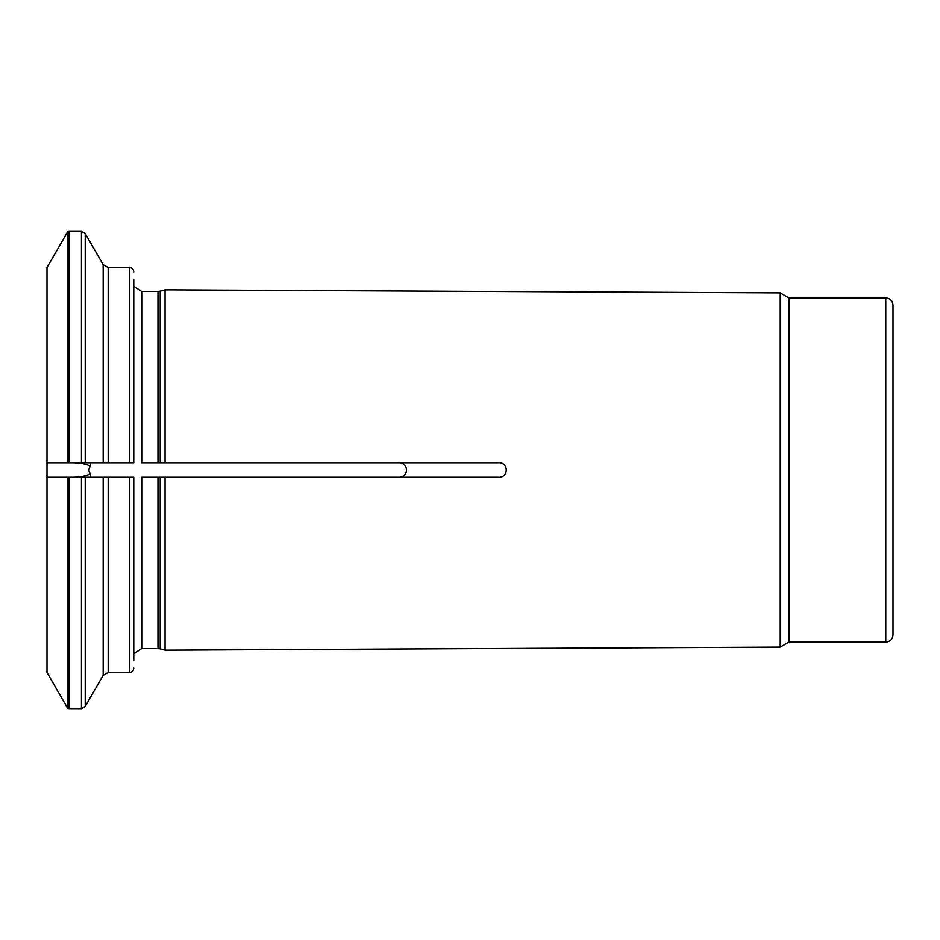 <?xml version="1.0" encoding="UTF-8"?>
<svg xmlns="http://www.w3.org/2000/svg" width="940" height="940" viewBox="0 0 940 940"><rect width="100%" height="100%" fill="white"/><g stroke="black" fill="none" stroke-linecap="round" stroke-linejoin="round"><path stroke-width="1.41" d="M885.774 642.091L885.774 297.909C890.157 298.333 892.565 300.741 893 305.136L893 634.864C892.565 639.259 890.157 641.668 885.774 642.091L788.93 642.091L780.235 647.12L165.064 650.198L165.064 477.226L157.979 477.226L157.979 648.6L141.728 648.6L133.774 653.805M90.804 462.774L103.177 462.774L85.223 462.774L90.804 462.774L90.498 466.216C86.292 464.007 80.382 462.856 72.756 462.774L47 462.774L67.739 462.774L67.739 231.604L47 267.536L47 477.226L67.739 477.226L47 477.226L47 672.464L67.739 708.396L67.739 477.226L85.223 477.226L85.223 706.445L103.177 675.355L103.177 477.226L85.223 477.226L129.426 477.226L129.426 672.464L108.182 672.464L108.182 477.226M90.498 466.216C88.454 468.731 88.454 471.257 90.498 473.784L90.804 477.226M72.756 477.226C80.382 477.144 86.292 475.993 90.498 473.784M129.426 477.226L133.774 477.226L133.774 660.75M141.728 648.6L141.728 477.226L157.979 477.226M133.774 279.25L133.774 462.774L103.177 462.774L103.177 264.645L85.223 233.555L85.223 462.774L72.756 462.774M141.728 462.774L497.859 462.774L160.223 462.774L160.223 291.106L157.979 291.4L157.979 462.774L141.728 462.774L141.728 291.4L133.774 286.195M165.064 462.774L165.064 289.802L160.223 291.106M885.774 297.909L788.93 297.909L780.235 292.88L780.235 647.12M788.93 297.909L788.93 642.091M397.749 462.774C409.299 461.505 409.405 478.448 397.749 477.226L497.859 477.226C508.94 478.46 509.069 461.611 497.859 462.774M81.463 231.381L69.125 231.381L69.125 462.774L81.463 462.774L81.463 231.381L85.223 233.555M157.979 648.6L160.223 648.894L160.223 477.226L397.749 477.226M497.859 477.226L165.064 477.226M67.739 708.396L69.125 708.619L69.125 477.226M133.774 271.872C133.492 269.216 132.047 267.771 129.426 267.536L129.426 462.774M85.223 706.445L81.463 708.619L81.463 477.226M129.426 267.536L108.182 267.536L108.182 462.774M103.177 675.355L108.182 672.464M160.223 648.894L165.064 650.198M129.426 672.464C132.047 672.229 133.492 670.784 133.774 668.129M157.979 291.4L141.728 291.4M81.463 708.619L69.125 708.619M103.177 264.645L108.182 267.536M780.235 292.88L165.064 289.802M67.739 231.604L69.125 231.381"/></g></svg>
